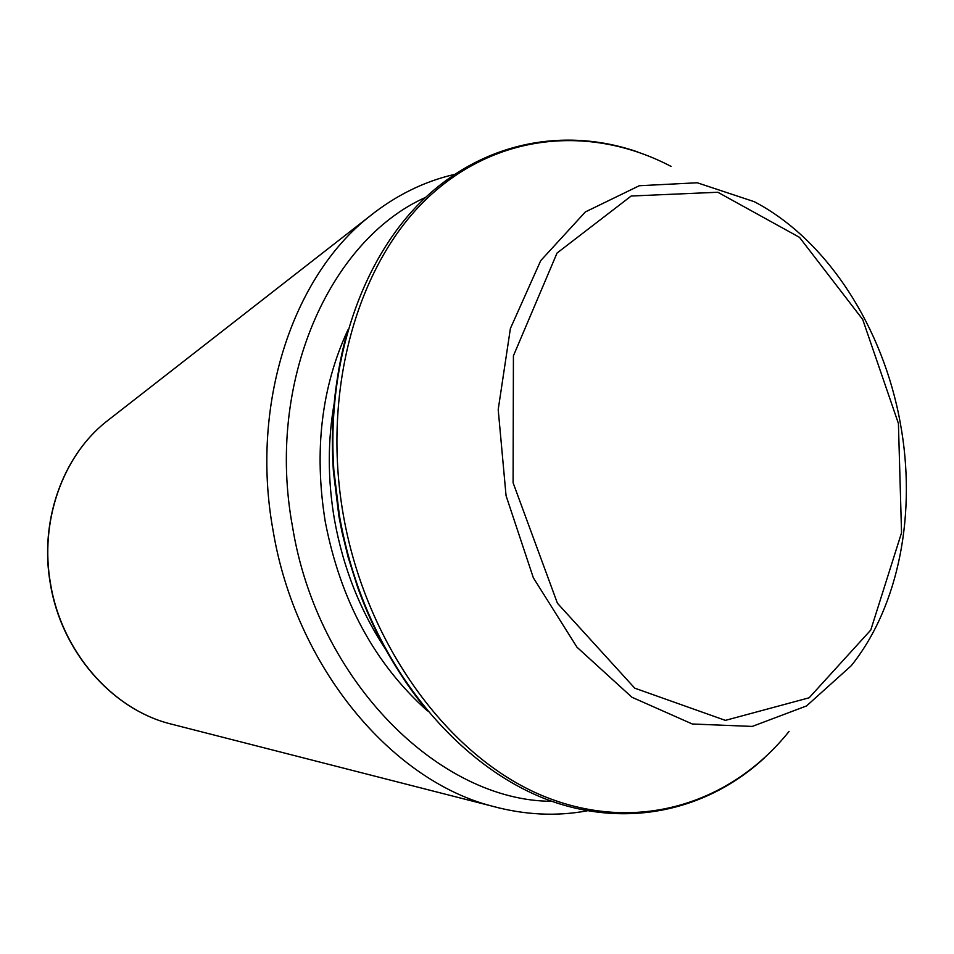 <?xml version="1.0" encoding="UTF-8"?>
<svg xmlns="http://www.w3.org/2000/svg" width="954" height="954" viewBox="0 0 954 954"><rect width="100%" height="100%" fill="white"/><g stroke="black" fill="none" stroke-linecap="round" stroke-linejoin="round"><path stroke-width="1.43" d="M396.59 667.848C380.92 642.913 367.898 615.962 357.547 586.996L348.115 557.124L341.902 531.652L338.897 516.209L333.423 471.491C331.312 440.796 332.457 410.888 336.834 381.767M551.782 801.3C439.508 801.086 317.503 681.275 292.52 526.751C265.677 382.315 329.261 240.325 425.639 197.359M427.464 710.909C374.552 663.626 340.483 600.519 325.242 521.599C313.854 451.039 321.403 387.157 347.9 329.953M386.597 650.735C360.636 611.955 343.273 568.346 334.508 519.918C327.544 479.349 327.556 439.854 334.532 401.455M422.908 705.316C395.85 671.33 374.373 632.264 358.489 588.129C350.142 564.637 343.798 540.524 339.433 515.78L333.84 470.083C330.728 423.266 334.759 378.881 345.956 336.905M789.101 731.384C731.026 803.936 636.27 834.643 542.385 795.672C448.833 756.784 366.026 644.773 343.309 514.921C321.415 390.031 357.476 264.64 427.118 198.384C497.082 132.069 591.874 124.879 671.103 166.425M851.218 665.761L806.535 705.936L752.241 726.423L692.318 724.003L631.918 697.243L576.955 647.182L533.334 577.766L506.061 495.698L498.203 409.588L510.39 328.522L540.727 260.633L585.362 211.931L639.299 185.732L697.267 182.774L754.292 201.699C827.488 239.979 883.309 328.057 900.337 423.266C916.746 511.964 899.431 605.73 851.218 665.761M898.418 423.481L862.702 319.471L799.488 237.343L717.825 192.255L631.202 196.011L557.041 253.048L513.419 355.818L513.097 482.772L557.422 603.238L634.744 688.168L725.386 720.377L809.147 697.791L870.775 630.045L901.542 532.773L898.418 423.481M174.594 724.933L168.93 723.49C111.379 708.345 61.485 651.081 50.562 583.86C39.376 521.48 62.582 456.394 105.942 421.918L110.545 418.329M500.659 808.36L491.787 806.058C390.782 779.99 295.406 665.94 273.035 530.329C250.115 404.591 292.52 277.22 368.745 217.011L376.126 211.239M357.547 586.996L358.489 588.129C395.242 690.815 468.974 770.319 548.109 799.953C627.517 829.253 707.689 810.196 764.214 758.108M333.423 471.491L333.84 470.083C326.411 361.268 362.15 258.892 422.801 200.066C483.845 141.419 564.947 126.799 637.594 151.901M587.187 810.817C556.218 816.564 524.414 814.978 491.787 806.058L168.93 723.49C111.189 708.297 61.283 651.057 50.371 583.908C39.197 521.599 62.427 456.525 105.942 421.918L368.745 217.011C395.075 195.773 423.588 181.594 454.259 174.463"/></g></svg>
